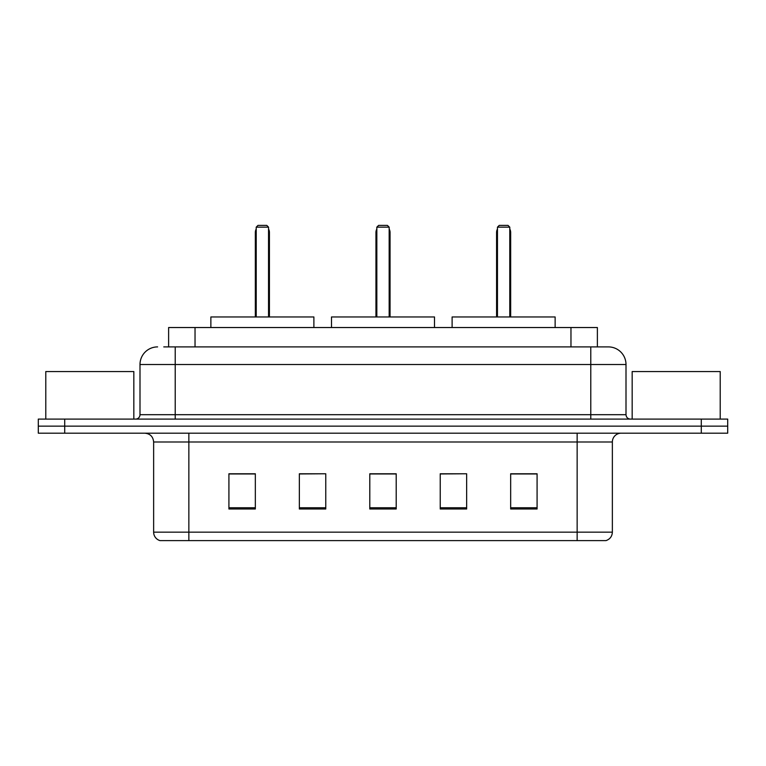 <?xml version="1.0" encoding="UTF-8"?>
<svg xmlns="http://www.w3.org/2000/svg" width="766" height="766" viewBox="0 0 766 766"><rect width="100%" height="100%" fill="white"/><g stroke="black" fill="none" stroke-linecap="round" stroke-linejoin="round"><path stroke-width="1.15" d="M163.771 346.902L175.213 346.902L163.771 346.902L168.625 346.902L168.625 327.532L597.375 327.532L597.375 346.902M157.605 346.902A17.608 17.608 0 0 0 139.996 364.511L139.996 414.693A4.404 4.404 0 0 1 135.592 419.098M608.395 346.902A17.608 17.608 0 0 1 626.004 364.511L175.213 364.511L175.213 346.902L608.127 346.902M626.004 364.511L626.004 414.693C626.272 417.374 627.737 418.839 630.408 419.098M64.717 419.098L38.3 419.098L38.3 426.145L64.717 426.145L38.3 426.145L38.3 433.183L64.717 433.183L64.717 426.145L701.283 426.145L64.717 426.145L64.717 419.098L701.283 419.098L701.283 426.145L727.7 426.145L701.283 426.145L701.283 433.183L64.717 433.183M701.283 433.183L727.7 433.183L727.7 419.098L701.283 419.098M612.36 532.15C612.12 536.372 610.004 539.187 606.021 540.605L577.143 540.605L577.143 532.15L612.36 532.15L612.36 441.992A8.809 8.809 0 0 1 621.169 433.183M577.143 540.605L159.979 540.605A8.809 8.809 0 0 1 153.64 532.15L153.64 441.992C153.114 436.639 150.184 433.709 144.831 433.183M537.081 508.997L537.081 473.771L510.663 473.771L510.663 508.997L537.081 508.997M466.647 508.997L466.647 473.771L440.23 473.771L440.23 508.997L466.647 508.997M255.337 508.997L255.337 473.771L228.919 473.771L228.919 508.997L255.337 508.997M325.77 508.997L325.77 473.771L299.353 473.771L299.353 508.997L325.77 508.997M396.204 508.997L396.204 473.771L369.796 473.771L369.796 508.997L396.204 508.997M325.77 473.771L299.353 473.953L325.77 473.771M466.647 473.771L440.23 473.953L466.647 473.771M396.204 473.953L369.796 473.953M255.337 473.953L228.919 473.953M537.081 473.953L510.663 473.953M133.83 419.098L133.83 371.558L45.788 371.558L45.788 419.098M313.888 327.532L313.888 316.961L210.87 316.961L210.87 327.532M256.217 227.157L257.979 225.395L266.779 225.395L268.54 227.157L256.217 227.157L256.217 316.961M268.54 227.157L268.54 316.961M269.421 316.961L269.421 232.443A7.047 7.047 0 0 0 268.54 229.034M255.337 316.961L255.337 232.443L256.217 232.443M720.212 419.098L720.212 371.558L632.17 371.558L632.17 419.098M434.504 327.532L434.504 316.961L331.496 316.961L331.496 327.532M376.834 227.157L378.595 225.395L387.405 225.395L389.166 227.157L376.834 227.157L376.834 316.961M389.166 227.157L389.166 316.961M390.047 316.961L390.047 232.443A7.047 7.047 0 0 0 389.166 229.034M375.953 316.961L375.953 232.443L376.834 232.443M555.13 327.532L555.13 316.961L452.112 316.961L452.112 327.532M497.46 227.157L499.221 225.395L508.021 225.395L509.783 227.157L497.46 227.157L497.46 316.961M509.783 227.157L509.783 316.961M510.663 316.961L510.663 232.443A7.047 7.047 0 0 0 509.783 229.034M496.579 316.961L496.579 232.443L497.46 232.443M195.033 346.902L195.033 327.532M570.967 346.902L570.967 327.532M175.213 419.098L175.213 364.511L139.996 364.511M139.996 414.693L626.004 414.693M590.787 346.902L590.787 419.098M577.143 433.183L577.143 441.992L153.64 441.992M612.36 441.992L577.143 441.992L577.143 532.15L188.857 532.15L188.857 540.605M153.64 532.15L188.857 532.15L188.857 433.183M396.204 507.772L369.796 507.772M325.77 507.772L299.353 507.772M255.337 507.772L228.919 507.772M466.647 507.772L440.23 507.772M537.081 507.772L510.663 507.772M268.54 232.443L269.421 232.443M389.166 232.443L390.047 232.443M509.783 232.443L510.663 232.443M256.217 229.034A7.047 7.047 0 0 0 255.337 232.443M376.834 229.034A7.047 7.047 0 0 0 375.953 232.443M497.46 229.034A7.047 7.047 0 0 0 496.579 232.443"/></g></svg>
